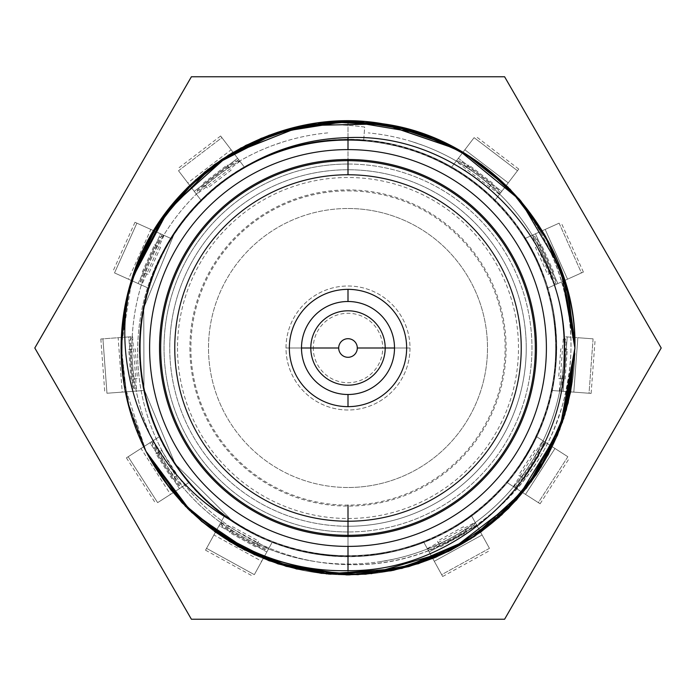 <?xml version="1.0" encoding="UTF-8"?>
<svg xmlns="http://www.w3.org/2000/svg" width="696" height="696" viewBox="0 0 696 696"><rect width="100%" height="100%" fill="white"/><g stroke="black" fill="none" stroke-linecap="round" stroke-linejoin="round"><path stroke-width="0.52" stroke-dasharray="3.48 2.61" d="M124.506 308.78L131.544 279.923L122.418 323.449L121.965 367.932L130.196 411.649L146.804 452.922L127.638 402.105L121.087 348A226.913 226.913 0 0 1 348 121.087A226.913 226.913 0 0 0 121.087 348A226.913 226.913 0 0 1 348 121.087A226.913 226.913 0 0 1 574.913 348A226.913 226.913 0 0 1 348 574.913A226.913 226.913 0 0 1 121.087 348A226.913 226.913 0 0 1 348 121.087A226.913 226.913 0 0 1 574.913 348A226.913 226.913 0 0 1 348 574.913A226.913 226.913 0 0 1 121.087 348A226.913 226.913 0 0 1 348 121.087A226.913 226.913 0 0 1 574.913 348L574.913 348A226.913 226.913 0 0 1 348 574.913A226.913 226.913 0 0 1 121.087 348L121.087 348A226.913 226.913 0 0 1 348 121.087A226.913 226.913 0 0 1 574.913 348A226.913 226.913 0 0 0 348 121.087A226.913 226.913 0 0 0 121.087 348A226.913 226.913 0 0 0 348 574.913L348 531.962A183.962 183.962 0 0 1 164.038 348A183.962 183.962 0 0 1 348 164.038A183.962 183.962 0 0 0 164.038 348A183.962 183.962 0 0 0 348 531.962A183.962 183.962 0 0 0 531.962 348A183.962 183.962 0 0 0 348 164.038L348 121.087A226.913 226.913 0 0 1 574.913 348A226.913 226.913 0 0 1 348 574.913A226.913 226.913 0 0 1 121.087 348A226.913 226.913 0 0 0 348 574.913A226.913 226.913 0 0 0 574.913 348A226.913 226.913 0 0 1 348 574.913A226.913 226.913 0 0 1 121.087 348A226.913 226.913 0 0 0 348 574.913A226.913 226.913 0 0 0 574.913 348L574.913 348A226.913 226.913 0 0 0 348 121.087A226.913 226.913 0 0 0 121.087 348L127.638 402.105L146.812 452.939L127.194 400.261L121.121 344.398M348 208.504A139.496 139.496 0 0 1 487.496 348A139.496 139.496 0 0 1 348 487.496A139.496 139.496 0 0 1 208.504 348A139.496 139.496 0 0 1 348 208.504A139.496 139.496 0 0 1 487.496 348A139.496 139.496 0 0 1 348 487.496A139.496 139.496 0 0 0 487.496 348A139.496 139.496 0 0 0 348 208.504A139.496 139.496 0 0 0 208.504 348A139.496 139.496 0 0 0 348 487.496A139.496 139.496 0 0 1 208.504 348A139.496 139.496 0 0 1 348 208.504M189.086 509.968L214.438 531.44L189.93 510.794M146.108 451.582L123.871 383.426L146.108 451.582M371.125 573.73L347.765 574.913L371.125 573.73M277.147 563.569L244.966 550.171L277.147 563.569M146.056 451.469L123.862 383.392L146.056 451.469M474.759 536.207L473.889 536.79M238.972 547.004L238.058 546.499M121.165 342.04L124.184 310.642M282.646 130.709C310.016 124.427 337.369 123.218 364.687 127.081L363.677 140.462C247.576 128.351 137.016 230.454 139.879 347.147C137.129 451.339 223.912 547.369 327.851 555.147C443.665 569.763 556.391 470.07 556.06 353.342C562.377 236.779 454.914 131.44 338.5 140.087C221.78 142.088 124.366 256.789 141.297 372.29C151.606 488.566 272.954 577.558 386.959 552.45C502.207 533.875 582.326 406.499 549.153 294.573C522.418 180.943 389.647 110.099 280.375 151.162C168.937 185.928 107.741 323.405 156.487 429.475C195.141 526.272 312.808 580.186 411.362 546.247C523.523 513.9 587.676 377.771 541.227 270.674C500.972 161.107 360.624 106.81 257.102 160.776C150.675 208.739 106.532 352.594 167.727 452.008C223.146 554.747 369.793 588.529 464.589 520.408C552.206 463.962 582.63 338.152 530.474 247.906C477.282 144.002 331.4 107.053 235.161 173.121C331.4 107.053 477.282 144.002 530.474 247.906C582.63 338.152 552.206 463.962 464.589 520.408C369.793 588.529 223.146 554.747 167.727 452.008C106.532 352.594 150.675 208.739 257.102 160.776C360.624 106.81 500.972 161.107 541.227 270.674C587.676 377.771 523.523 513.9 411.362 546.247C301.229 584.945 170.015 511.255 145.742 397.068C114.988 284.464 197.847 158.836 313.461 142.758C427.979 120.112 547.378 211.706 555.182 328.173C567.414 431.685 489.749 535.224 386.959 552.45C272.954 577.558 151.606 488.566 141.297 372.29C124.366 256.789 221.78 142.088 338.5 140.087C454.914 131.44 562.377 236.779 556.06 353.342C556.391 470.07 443.665 569.763 327.851 555.147C223.912 547.369 137.129 451.339 139.879 347.147C137.016 230.454 247.576 128.351 363.677 140.462A208.121 208.121 0 0 0 348 139.879L348 140.305A207.695 207.695 0 0 1 555.695 348A207.695 207.695 0 0 1 348 555.695A207.695 207.695 0 0 0 555.695 348A207.695 207.695 0 0 0 348 140.305A207.695 207.695 0 0 1 555.695 348A207.695 207.695 0 0 1 348 555.695L348 564.56L348 555.695A207.695 207.695 0 0 1 140.305 348A207.695 207.695 0 0 1 348 140.305A207.695 207.695 0 0 0 140.305 348A207.695 207.695 0 0 0 348 555.695A207.695 207.695 0 0 1 140.305 348A207.695 207.695 0 0 1 348 140.305A207.695 207.695 0 0 1 555.695 348A207.695 207.695 0 0 1 348 555.695A207.695 207.695 0 0 1 140.305 348A207.695 207.695 0 0 1 348 140.305L348 139.879A208.121 208.121 0 0 0 174.548 232.969L143.759 307.98L143.968 389.055L175.131 463.901L232.534 521.156L175.131 463.901L143.968 389.055L143.759 307.98L174.548 232.969C130.787 295.235 125.419 380.686 161.141 448.885C196.559 518.598 270.848 563.76 348 564.56C439.298 567.597 528.76 505.653 558.218 417.635C595.228 319.507 548.953 197.899 455.436 148.135A226.913 226.913 0 0 0 282.646 130.709A226.913 226.913 0 0 1 455.436 148.135C537.764 192.731 585.597 292.781 567.04 384.462C550.162 487.765 451.173 568.684 348 564.56C270.848 563.76 196.559 518.598 161.141 448.885C125.419 380.686 130.787 295.235 174.548 232.969A208.121 208.121 0 0 1 363.677 140.462L364.687 127.081C337.369 123.218 310.016 124.427 282.646 130.709L237.353 149.892L197.255 178.402L164.247 214.873L139.87 257.607L125.28 304.587L121.156 353.603L127.699 402.366L144.594 448.581L171.059 490.054L205.842 524.854L247.306 551.345L293.503 568.267L342.258 574.835L391.291 570.746L438.289 556.174L481.04 531.822M450.956 145.795L422.307 133.597M347.687 121.087L329.217 121.87M214.82 164.282L195.994 179.533M508.367 508.532L531.239 481.832M124.114 311.077L131.544 279.914L122.418 323.466L121.965 367.949L130.204 411.658L146.804 452.913L133.554 422.159M132.84 420.071L124.201 385.445M123.279 379.433L121.252 356.665M121.095 349.897L123.61 314.288M451.225 145.925L481.449 164.474M481.432 164.465L450.817 145.716M214.733 164.343L187.711 187.389M131.544 279.914L123.879 312.548L131.544 279.923L122.418 323.449L121.965 367.932L130.196 411.649L146.804 452.922M121.087 348L132.136 278.069L163.925 215.308L214.107 164.804L277.478 132.327M312.104 123.949L347.73 121.087M450.634 145.629L481.101 164.221M520.086 200.091L508.332 187.433L520.086 200.1M504.6 619.24L661.2 348L504.6 76.76L191.4 76.76L34.8 348L191.4 619.24L504.6 619.24L661.2 348L504.6 76.76L191.4 76.76L34.8 348L191.4 619.24L504.6 619.24M348 556.626A208.626 208.626 0 0 0 556.626 348A208.626 208.626 0 0 0 348 139.374A208.626 208.626 0 0 0 139.374 348A208.626 208.626 0 0 0 348 556.626A208.626 208.626 0 0 1 139.374 348A208.626 208.626 0 0 1 348 139.374A208.626 208.626 0 0 0 139.374 348A208.626 208.626 0 0 0 348 556.626A208.626 208.626 0 0 0 556.626 348A208.626 208.626 0 0 0 348 139.374A208.626 208.626 0 0 0 139.374 348A208.626 208.626 0 0 0 348 556.626A208.626 208.626 0 0 0 556.626 348A208.626 208.626 0 0 0 348 139.374A208.626 208.626 0 0 1 556.626 348A208.626 208.626 0 0 1 348 556.626M348 164.038A183.962 183.962 0 0 1 531.962 348A183.962 183.962 0 0 1 348 531.962L348 574.913A226.913 226.913 0 0 0 574.913 348A226.913 226.913 0 0 0 348 121.087L348 164.038M348 159.523A188.477 188.477 0 0 1 536.477 348A188.477 188.477 0 0 1 348 536.477A188.477 188.477 0 0 1 159.523 348A188.477 188.477 0 0 1 348 159.523A188.477 188.477 0 0 1 536.477 348A188.477 188.477 0 0 1 348 536.477A188.477 188.477 0 0 1 159.523 348A188.477 188.477 0 0 1 348 159.523M348 526.246A178.246 178.246 0 0 0 526.246 348A178.246 178.246 0 0 1 348 526.246A178.246 178.246 0 0 1 169.754 348A178.246 178.246 0 0 0 348 526.246M526.246 348A178.246 178.246 0 0 0 348 169.754A178.246 178.246 0 0 0 169.754 348A178.246 178.246 0 0 1 348 169.754A178.246 178.246 0 0 1 526.246 348M348 190.878A157.122 157.122 0 0 1 505.122 348A157.122 157.122 0 0 1 348 505.122A157.122 157.122 0 0 1 190.878 348A157.122 157.122 0 0 1 348 190.878M508.306 508.593L531.17 481.928M132.162 277.974L123.47 315.184M348.4 574.913L349.035 574.905L348.4 574.913M241.321 147.735L245.375 145.621M563.725 418.366L531.379 481.641L481.049 531.814M422.498 133.667L451.417 146.029M189.904 348A158.096 158.096 0 0 0 348 506.096A158.096 158.096 0 0 0 506.096 348A158.096 158.096 0 0 0 348 189.904A158.096 158.096 0 0 0 189.904 348M286.004 348A61.996 61.996 0 0 1 348 286.004A61.996 61.996 0 0 1 409.996 348A61.996 61.996 0 0 1 348 409.996A61.996 61.996 0 0 1 286.004 348A61.996 61.996 0 0 1 348 286.004A61.996 61.996 0 0 1 409.996 348L394.501 348L409.996 348A61.996 61.996 0 0 1 348 409.996A61.996 61.996 0 0 1 286.004 348L301.499 348L286.004 348M177.506 348A170.494 170.494 0 0 0 348 518.494A170.494 170.494 0 0 0 518.494 348A170.494 170.494 0 0 0 348 177.506A170.494 170.494 0 0 0 177.506 348M385.201 348L382.722 348A34.722 34.722 0 0 0 348 313.278A34.722 34.722 0 0 0 313.278 348L310.799 348L313.278 348A34.722 34.722 0 0 0 348 382.722A34.722 34.722 0 0 0 382.722 348L385.201 348A37.201 37.201 0 0 1 348 385.201A37.201 37.201 0 0 1 310.799 348A37.201 37.201 0 0 1 348 310.799A37.201 37.201 0 0 1 385.201 348M327.755 132.893A216.064 216.064 0 0 0 164.352 461.831A216.064 216.064 0 0 0 531.648 461.831A216.064 216.064 0 0 0 368.245 132.893A216.064 216.064 0 0 1 531.648 461.831A216.064 216.064 0 0 1 164.352 461.831A216.064 216.064 0 0 1 327.755 132.893M411.667 141.532L423.412 145.525A216.064 216.064 0 0 1 392.988 559.323L380.782 561.559L392.988 559.323A216.064 216.064 0 0 0 423.412 145.525L411.667 141.532M185.066 489.897A216.064 216.064 0 0 0 303.012 559.323L315.218 561.559L303.012 559.323A216.064 216.064 0 0 1 272.588 145.525L284.333 141.532L272.588 145.525A216.064 216.064 0 0 0 185.066 489.897M452.061 166.561L474.107 137.651L452.061 166.561M495.439 199.648L517.485 170.738L495.439 199.648M500.711 192.74L457.333 159.654L458.386 158.27L501.764 191.356L500.711 192.74M458.386 158.27L501.764 191.356L517.485 170.738L474.107 137.651L458.386 158.27M474.107 137.651L517.485 170.738L518.755 169.076L508.228 182.883L464.85 149.797L474.107 137.651M456.219 161.107L460.726 161.046L498.467 189.834L499.458 194.384L508.228 182.883L464.85 149.797L456.219 161.107M468.843 165.004L464.885 170.198L488.54 188.242L492.507 183.048L468.843 165.004M525.941 238.075L559.106 223.164L525.941 238.075M548.317 287.831L581.473 272.919L548.317 287.831M556.243 284.272L533.867 234.508L535.459 233.795L557.835 283.55L556.243 284.272M557.835 283.55L535.459 233.795L559.106 223.164L581.473 272.919L557.835 283.55M559.106 223.164L581.473 272.919L583.387 272.066L567.553 279.183L545.177 229.428L559.106 223.164M532.205 235.257L536.19 237.353L555.652 280.645L554.355 285.116L567.553 279.183L545.177 229.428L532.205 235.257M541.445 244.696L535.485 247.376L547.691 274.52L553.642 271.84L541.445 244.696M552.781 390.56L589.042 393.249L552.781 390.56M561.446 391.204L565.491 336.794L567.223 336.925L563.186 391.326L561.446 391.204M563.186 391.326L567.223 336.925L593.079 338.839L589.042 393.249L563.186 391.326M593.079 338.839L589.042 393.249L591.122 393.405L573.808 392.118L577.854 337.708L593.079 338.839M563.673 336.655L566.17 340.396L562.655 387.733L559.384 391.048L573.808 392.118L577.854 337.708L563.673 336.655M567.292 349.357L560.776 348.879L558.575 378.554L565.091 379.042L567.292 349.357M537.234 437.088L567.832 456.733L537.234 437.088M507.758 482.998L538.356 502.642L507.758 482.998M515.075 487.696L544.55 441.786L546.012 442.726L516.536 488.635L515.075 487.696M516.536 488.635L546.012 442.726L567.832 456.733L538.356 502.642L516.536 488.635M567.832 456.733L538.356 502.642L540.113 503.773L525.506 494.395L554.982 448.485L567.832 456.733M543.01 440.803L543.428 445.283L517.78 485.225L513.326 486.574L525.506 494.395L554.982 448.485L543.01 440.803M540.148 453.696L534.65 450.164L518.572 475.203L524.062 478.735L540.148 453.696M471.914 516.502L489.453 548.344L471.914 516.502M424.125 542.81L441.664 574.661L424.125 542.81M428.318 550.423L476.108 524.114L476.951 525.637L429.154 551.954L428.318 550.423M429.154 551.954L476.951 525.637L489.453 548.344L441.664 574.661L429.154 551.954M489.453 548.344L441.664 574.661L442.673 576.497L434.295 561.289L482.084 534.972L489.453 548.344M475.229 522.513L473.463 526.654L431.877 549.544L427.318 548.613L434.295 561.289L482.084 534.972L475.229 522.513M466.564 532.483L463.414 526.759L437.34 541.114L440.498 546.838L466.564 532.483M243.939 166.561L221.894 137.651L243.939 166.561M200.561 199.648L178.515 170.738L200.561 199.648M238.667 159.654L195.289 192.74L194.236 191.356L237.614 158.27L238.667 159.654M237.614 158.27L194.236 191.356L178.515 170.738L221.894 137.651L237.614 158.27M178.515 170.738L221.894 137.651L220.623 135.99L231.15 149.797L187.772 182.883L178.515 170.738M235.274 161.046L239.929 161.298L231.15 149.797L187.772 182.883L196.542 194.384L197.534 189.834L235.274 161.046M227.157 165.004L231.115 170.198L207.46 188.242L203.493 183.048L227.157 165.004M170.059 238.075L136.894 223.164L170.059 238.075M147.683 287.831L114.527 272.919L147.683 287.831M162.133 234.508L139.757 284.272L138.165 283.55L160.541 233.795L162.133 234.508M138.165 283.55L160.541 233.795L136.894 223.164L114.527 272.919L138.165 283.55M114.527 272.919L136.894 223.164L134.989 222.302L150.823 229.428L128.447 279.183L114.527 272.919M159.81 237.353L164.021 235.361L150.823 229.428L128.447 279.183L141.645 285.116L140.348 280.645L159.81 237.353M154.555 244.696L160.515 247.376L148.309 274.52L142.358 271.84L154.555 244.696M143.219 390.56L106.958 393.249L143.219 390.56M130.509 336.794L134.554 391.204L132.814 391.326L128.777 336.925L130.509 336.794M132.814 391.326L128.777 336.925L102.921 338.839L106.958 393.249L132.814 391.326M106.958 393.249L102.921 338.839L100.833 338.995L118.146 337.708L122.191 392.118L106.958 393.249M129.83 340.396L132.579 336.638L118.146 337.708L122.191 392.118L136.616 391.048L133.345 387.733L129.83 340.396M128.708 349.357L135.224 348.879L137.425 378.554L130.909 379.042L128.708 349.357M158.766 437.088L128.168 456.733L158.766 437.088M188.242 482.998L157.644 502.642L188.242 482.998M151.45 441.786L180.925 487.696L179.464 488.635L149.988 442.726L151.45 441.786M179.464 488.635L149.988 442.726L128.168 456.733L157.644 502.642L179.464 488.635M157.644 502.642L128.168 456.733L126.411 457.864L141.018 448.485L170.494 494.395L157.644 502.642M152.572 445.283L153.19 440.664L141.018 448.485L170.494 494.395L182.674 486.574L178.219 485.225L152.572 445.283M155.852 453.696L161.35 450.164L177.428 475.203L171.938 478.735L155.852 453.696M224.086 516.502L206.547 548.344L224.086 516.502M271.875 542.81L254.336 574.661L271.875 542.81M219.893 524.114L267.682 550.423L266.846 551.954L219.049 525.637L219.893 524.114M266.846 551.954L219.049 525.637L206.547 548.344L254.336 574.661L266.846 551.954M254.336 574.661L206.547 548.344L205.537 550.179L213.916 534.972L261.705 561.289L254.336 574.661M222.537 526.654L220.893 522.296L213.916 534.972L261.705 561.289L268.682 548.613L264.123 549.544L222.537 526.654M229.436 532.483L232.586 526.759L258.66 541.114L255.502 546.838L229.436 532.483M518.755 169.076L475.377 135.99M499.458 194.384L456.071 161.298M583.387 272.066L561.011 222.302M554.355 285.116L531.979 235.361M591.122 393.405L595.167 338.995M559.384 391.048L563.421 336.638M540.113 503.773L569.589 457.864M513.326 486.574L542.81 440.664M442.673 576.497L490.462 550.179M427.318 548.613L475.107 522.296M220.623 135.99L177.245 169.076M239.929 161.298L196.542 194.384M134.989 222.302L112.613 272.066M164.021 235.361L141.645 285.116M100.833 338.995L104.879 393.405M132.579 336.638L136.616 391.048M126.411 457.864L155.887 503.773M153.19 440.664L182.674 486.574M205.537 550.179L253.327 576.497M220.893 522.296L268.682 548.613"/><path stroke-width="1.04" d="M238.058 546.499L185.545 506.418L146.804 452.922L191.661 512.456L254.345 554.686L326.65 573.904L401.949 568.406L470.766 538.835L526.498 488.096L562.429 422.211L574.913 348L566.327 409.822L541.088 467.19L501.816 514.822L451.199 550.084L392.84 570.442L330.139 574.209L269.361 560.854L214.438 531.44L268.691 560.602L328.695 574.087L390.717 570.851L448.65 551.362L499.171 517.215L538.8 470.827L564.882 414.712L574.835 353.716M189.086 509.968L146.108 451.582L189.086 509.968L146.108 451.582L181.499 502.173L229.68 541.618L286.508 566.422L348.4 574.913L277.843 563.795L214.438 531.44L244.966 550.171L187.781 508.68L146.056 451.469L189.93 510.794M195.994 179.533L157.052 225.417L131.544 279.923L163.717 215.603L213.655 165.135L277.173 132.423L348.174 121.087L303.508 125.489L261.139 138.365L221.954 159.323L187.702 187.398L159.706 221.371L138.582 260.652L125.454 303.708L121.087 348L123.871 383.426L121.087 348L123.871 383.426L121.165 353.725M187.711 187.389L154.199 229.967L131.544 279.914C162.316 174.809 276.512 104.713 382.957 123.801C490.75 138.173 577.784 240.868 574.913 348L570.563 392.196L557.496 435.174L536.459 474.385L508.489 508.411L474.489 536.381L435.748 557.252L393.571 570.294L349.035 574.905L393.571 570.294L435.748 557.252L474.489 536.381L508.489 508.411L536.459 474.385L557.496 435.174L570.563 392.196L574.913 348C577.784 240.868 490.75 138.173 382.957 123.801C276.512 104.713 162.316 174.809 131.544 279.914L168.649 208.991L228.079 155.373L302.421 125.715L382.443 123.714L458.177 149.631L520.199 200.231L560.793 269.213L574.913 348L559.715 429.641L516.476 500.006L450.303 550.536L371.125 573.73L450.303 550.536L516.476 500.006L559.715 429.641L574.913 348L568.162 402.932L548.317 454.592L516.554 499.919L474.759 536.207M347.765 574.913L277.147 563.569L347.765 574.913M121.13 343.702L123.871 312.6L121.087 348L123.862 383.392L121.217 355.586M473.889 536.79L418.47 563.69L357.857 574.696L296.522 568.997L238.972 547.004M121.121 344.398L121.165 342.04M124.184 310.642L124.506 308.78M348.174 121.087L277.173 132.423L213.655 165.135L163.717 215.603L131.544 279.923L154.338 229.741L188.564 186.545L232.186 152.868L282.646 130.709M451.417 146.029L450.956 145.795M422.307 133.597L347.687 121.087M329.217 121.87L269.117 135.242L214.82 164.282M481.432 164.465L520.808 200.944L550.136 244.905L568.658 295.104L574.913 348L560.793 269.213L520.199 200.231L458.177 149.631L382.443 123.714L302.421 125.715L228.079 155.373L168.649 208.991L131.544 279.914C106.845 373.648 151.946 476.795 232.534 521.156A208.121 208.121 0 0 1 235.161 173.121C269.465 150.423 307.075 138.591 348 137.634L348 149.605A198.395 198.395 0 0 0 149.605 348A198.395 198.395 0 0 0 348 546.395A198.395 198.395 0 0 0 546.395 348A198.395 198.395 0 0 0 348 149.605A198.395 198.395 0 0 0 149.605 348A198.395 198.395 0 0 0 348 546.395L348 570.65C266.333 572.782 185.484 525.958 146.804 452.913A226.913 226.913 0 0 1 131.544 279.914A226.913 226.913 0 0 0 146.804 452.913L182.239 502.956L229.776 541.679L285.943 566.257L346.643 574.905M346.895 574.905L391.422 570.72L434.269 557.87L473.767 536.868L508.367 508.532M531.239 481.832L563.647 418.609L574.913 348.452M133.554 422.159L132.84 420.071M124.201 385.445L123.279 379.433M121.252 356.665L121.095 349.897M123.61 314.288L124.114 311.077M574.861 343.206L567.727 291.363L548.744 242.208L519.468 199.387L481.441 164.474L508.332 187.433L474.298 159.488L435.331 138.565L393.066 125.611L348.478 121.087L401.662 127.525L451.225 145.925L397.773 126.611L340.379 121.217L283.724 130.378L231.577 153.242L186.728 188.372L152.215 233.299L129.621 286.352L121.139 343.128M450.817 145.716L392.283 125.445L329.669 121.835L269.048 135.268L214.733 164.343M277.478 132.327L312.104 123.949M347.73 121.087L401.053 127.377L450.634 145.629M481.101 164.221L519.242 199.126L548.326 241.425L567.336 289.875L574.809 341.075M563.69 277.513L545.551 236.362L520.086 200.091L560.68 268.908L574.913 348L563.716 277.608M121.087 348L123.879 312.548L121.156 342.345M661.2 348L504.6 619.24L191.4 619.24L34.8 348L191.4 76.76L504.6 76.76L661.2 348L504.6 76.76L191.4 76.76L34.8 348L191.4 619.24L504.6 619.24L661.2 348M563.725 418.366L574.913 348L562.429 422.211L526.498 488.096L470.766 538.835L401.949 568.406L326.65 573.904L254.345 554.686L191.661 512.456L146.812 452.939C185.484 525.958 266.333 572.782 348 570.65C464.467 572.121 568.771 465.807 564.534 349.914C566.692 234.595 461.605 132.301 348 137.634C461.605 132.301 566.692 234.595 564.534 349.914C568.771 465.807 464.467 572.121 348 570.65L348 546.395A198.395 198.395 0 0 0 546.395 348A198.395 198.395 0 0 0 348 149.605L348 137.634C307.075 138.591 269.465 150.423 235.161 173.121A208.121 208.121 0 0 0 232.534 521.156C151.946 476.795 106.845 373.648 131.544 279.914L148.935 239.076L173.565 202.875L204.798 171.99L241.321 147.735M348 505.122L348 521.234A173.234 173.234 0 0 0 521.234 348A173.234 173.234 0 0 0 348 174.766L348 160.689A187.311 187.311 0 0 1 535.311 348A187.311 187.311 0 0 1 348 535.311L348 521.234A173.234 173.234 0 0 0 521.234 348A173.234 173.234 0 0 0 348 174.766A173.234 173.234 0 0 0 174.766 348A173.234 173.234 0 0 0 348 521.234L348 505.122M348 536.477L348 535.311A187.311 187.311 0 0 0 535.311 348A187.311 187.311 0 0 0 348 160.689L348 159.523A188.477 188.477 0 0 1 536.477 348A188.477 188.477 0 0 1 348 536.477A188.477 188.477 0 0 0 536.477 348A188.477 188.477 0 0 0 348 159.523L348 174.766A173.234 173.234 0 0 0 174.766 348A173.234 173.234 0 0 0 348 521.234L348 535.311A187.311 187.311 0 0 1 160.689 348A187.311 187.311 0 0 1 348 160.689A187.311 187.311 0 0 0 160.689 348A187.311 187.311 0 0 0 348 535.311L348 536.477A188.477 188.477 0 0 1 159.523 348A188.477 188.477 0 0 1 348 159.523A188.477 188.477 0 0 0 159.523 348A188.477 188.477 0 0 0 348 536.477M481.04 531.822L508.306 508.593M531.17 481.928L563.664 418.548L574.913 348.217M574.913 347.93L560.75 269.091L520.33 200.378L458.455 149.788L383.6 123.897L303.212 125.55L229.115 154.73L169.276 208.191L132.162 277.974M123.47 315.184L121.191 341.11M245.375 145.621L298.645 126.524L356.004 121.234L412.571 130.474L464.841 153.485L510.142 189.251L544.472 234.474L566.614 287.196L574.87 343.763M348.478 121.087L401.662 127.525L451.225 145.925M481.449 164.474L519.442 199.352L548.7 242.13L567.692 291.233L574.852 343.032M481.049 531.814L450.303 550.545M449.981 550.701L408.874 566.596L365.47 574.235L321.404 573.347L278.348 563.96L237.919 546.421L201.64 521.4L170.877 489.836L146.804 452.922M131.544 279.923L149.388 238.258L175.166 200.979L207.834 169.554L246.097 145.255L288.422 129.047L333.123 121.574L378.424 123.14L422.498 133.667M348 289.353A58.647 58.647 0 0 1 406.647 348A58.647 58.647 0 0 1 348 406.647A58.647 58.647 0 0 1 289.353 348A58.647 58.647 0 0 1 348 289.353A58.647 58.647 0 0 0 289.353 348A58.647 58.647 0 0 0 348 406.647L348 394.501A46.502 46.502 0 0 1 301.499 348A46.502 46.502 0 0 1 348 301.499L348 289.353L348 301.499A46.502 46.502 0 0 1 394.501 348A46.502 46.502 0 0 1 348 394.501L348 406.647A58.647 58.647 0 0 0 406.647 348A58.647 58.647 0 0 0 348 289.353M394.501 348L385.201 348L394.501 348M310.799 348L301.499 348L310.799 348A37.201 37.201 0 0 1 348 310.799A37.201 37.201 0 0 1 385.201 348L357.3 348A9.3 9.3 0 0 0 348 338.7A9.3 9.3 0 0 0 338.7 348A9.3 9.3 0 0 0 348 357.3A9.3 9.3 0 0 0 357.3 348A9.3 9.3 0 0 0 348 338.7A9.3 9.3 0 0 0 338.7 348L310.799 348L338.7 348A9.3 9.3 0 0 0 348 357.3A9.3 9.3 0 0 0 357.3 348L385.201 348A37.201 37.201 0 0 1 348 385.201A37.201 37.201 0 0 1 310.799 348A37.201 37.201 0 0 0 348 385.201A37.201 37.201 0 0 0 385.201 348A37.201 37.201 0 0 0 348 310.799A37.201 37.201 0 0 0 310.799 348"/></g></svg>
